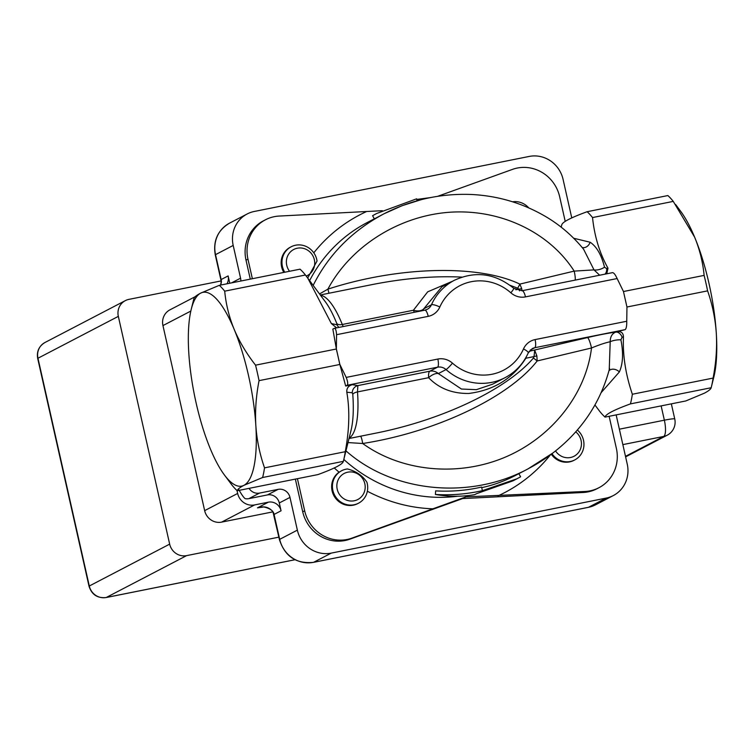 <?xml version="1.0" encoding="UTF-8"?>
<svg xmlns="http://www.w3.org/2000/svg" width="754" height="754" viewBox="0 0 754 754"><rect width="100%" height="100%" fill="white"/><g stroke="black" fill="none" stroke-linecap="round" stroke-linejoin="round"><path stroke-width="1.13" d="M278.876 537.15L186.615 555.623A14.637 13.968 -117.5 0 1 169.659 544.134L118.331 316.369A14.637 13.968 -117.5 0 1 125.315 300.639A14.637 13.968 -117.5 0 1 128.868 299.385L221.073 280.931M358.518 503.201L357.726 503.615A18.303 17.465 -117.5 0 1 334.295 496.377A18.303 17.465 -117.5 0 1 339.102 472.192L341.609 470.75A18.303 17.465 62.5 0 0 334.578 495.048A18.303 17.465 62.5 0 0 358.518 503.201A18.303 17.465 62.5 0 0 366.868 482.126C362.41 475.51 355.935 471.118 347.443 468.96A18.303 17.465 62.5 0 0 341.609 470.75M348.913 472.004A14.703 14.034 -117.5 0 1 364.945 484.294A14.703 14.034 -117.5 0 1 354.239 500.779A14.703 14.034 -117.5 0 1 337.095 488.667A14.703 14.034 -117.5 0 1 348.913 472.004M297.425 478.686L304.663 510.778A36.597 34.92 62.5 0 0 351.826 538.158L465.878 496.886L585.095 491.476A36.597 34.92 62.5 0 0 598.921 487.725A36.597 34.92 62.5 0 0 616.376 448.394L609.138 416.302M575.726 431.844A14.703 14.034 -117.5 0 1 581.08 440.43A14.703 14.034 -117.5 0 1 572.974 456.754A14.703 14.034 -117.5 0 1 555.547 450.92M551.985 453.691A18.303 17.465 62.5 0 0 574.774 459.921A18.303 17.465 62.5 0 0 577.347 429.987M574.774 459.921L573.982 460.336A18.303 17.465 -117.5 0 1 551.278 454.228M528.724 207.859A18.303 17.465 62.5 0 0 512.579 201.808M283.824 272.42A18.303 17.465 -117.5 0 1 290.337 247.199L291.138 246.784A18.303 17.465 62.5 0 1 317.038 261.007L307.698 278.009M382.297 210.686L279.234 216.059A36.597 34.92 62.5 0 0 265.399 219.81A36.597 34.92 62.5 0 0 247.953 259.14L252.364 278.716M289.545 271.27A14.703 14.034 -117.5 0 1 286.737 265.276A14.703 14.034 -117.5 0 1 297.877 248.113A14.703 14.034 -117.5 0 1 314.569 260.903A14.703 14.034 -117.5 0 1 306.247 276.068M291.138 246.784A18.303 17.465 62.5 0 0 284.758 272.232M226.982 283.796A10.98 10.481 62.5 0 0 228.132 275.917L229.782 283.24M238.801 489.666C241.657 494.681 243.778 497.678 245.182 498.648A10.245 9.774 62.5 0 0 248.877 498.639L267.434 494.926A10.245 9.774 -117.5 0 1 279.3 502.965L281.063 510.788A10.98 10.481 62.5 0 0 268.349 502.183L254.607 504.935A14.637 13.968 -117.5 0 1 237.651 493.446L236.992 490.524M195.277 296.642L169.933 309.847A14.637 13.968 62.5 0 0 162.949 325.587L204.654 510.637A14.637 13.968 62.5 0 0 221.61 522.126L272.788 511.881M616.15 414.898L627.243 464.115A29.274 27.936 -117.5 0 1 613.285 495.585A29.274 27.936 -117.5 0 1 606.169 498.092L588.506 507.291A7.323 2.111 78.7 0 1 588.337 507.357L595.622 504.784A29.274 27.936 -117.5 0 1 588.506 507.291L313.598 562.314A29.274 27.936 -117.5 0 1 279.696 539.346L274.079 514.435A10.98 10.481 62.5 0 0 273.391 512.343C269.508 507.178 264.211 505.68 257.482 507.847L262.741 507.15C263.297 506.273 272.891 509.223 273.108 512.513L279.423 539.581C284.88 556.443 296.218 564.039 313.428 562.371A7.323 2.111 78.7 0 1 313.249 562.38M220.611 285.069L221.167 281.996A7.323 0.999 -1.6 0 1 221.422 281.732A10.98 10.481 62.5 0 0 221.148 279.555L215.531 254.645A29.274 27.936 -117.5 0 1 229.499 223.175L247.161 213.976A29.274 27.936 -117.5 0 1 254.268 211.469L529.176 156.446A29.274 27.936 -117.5 0 1 563.087 179.414L571.768 217.925M220.799 285.031L221.422 281.732M336.369 348.961L332.844 329.074L334.248 328.348C335.502 328.178 336.275 330.299 336.567 334.701L336.369 348.961L339.856 364.446L346.19 377.405C347.839 381.599 348.131 384.229 347.076 385.285L345.681 386.02L352.344 384.681C348.348 385.803 346.51 388.31 346.812 392.212L352.278 392.777L352.778 394.351A76.851 22.149 78.7 0 1 351.044 430.355L343.551 460.515A109.792 31.64 -101.3 0 0 345.257 451.703L264.522 467.857A109.792 31.64 78.7 0 1 262.609 477.508L243.966 485.312A98.812 28.473 -101.3 0 0 255.832 425.445A98.812 28.473 -101.3 0 0 234.174 329.357A98.812 28.473 -101.3 0 0 200.658 293.136A98.812 28.473 -101.3 0 0 191.205 309.451A98.812 28.473 -101.3 0 0 188.792 353.004A98.812 28.473 -101.3 0 0 210.441 449.092A98.812 28.473 -101.3 0 0 224.306 474.832A98.812 28.473 -101.3 0 0 243.966 485.312C239.819 487.489 237.576 489.299 237.227 490.731A109.792 31.64 78.7 0 1 231.827 484.897L224.306 474.832M626.753 321.251L535.095 339.592A7.323 2.111 78.7 0 1 534.756 347.726L625.198 329.63C626.31 328.555 626.828 325.766 626.753 321.251L626.951 306.991L623.464 291.506L617.13 278.546C615.264 274.465 613.681 272.505 612.361 272.684L522.088 290.724A7.323 2.111 78.7 0 1 525.472 296.887L617.13 278.546M675.622 204.504L680.787 211.469A98.812 28.473 78.7 0 1 694.641 237.199A98.812 28.473 78.7 0 1 716.3 333.287A98.812 28.473 78.7 0 1 713.878 376.84L711.38 386.896A109.792 31.64 -101.3 0 0 713.086 378.084C716.074 362.665 717.148 347.735 716.3 333.287C715.329 318.867 712.436 304.72 707.61 290.865A109.792 31.64 -101.3 0 0 704.123 275.389C702.851 262.185 699.693 249.461 694.641 237.199L673.265 201.393A109.792 31.64 -101.3 0 0 667.865 195.559L587.13 211.714C570.674 217.727 562.211 222.138 561.749 224.946A109.792 31.64 -101.3 0 0 561.532 225.776L561.193 227.171M565.217 221.403L559.666 196.756A36.597 34.92 62.5 0 0 512.503 169.377L437.631 196.332M594.925 404.964L599.656 411.279A109.792 31.64 -101.3 0 0 605.057 417.113L685.791 400.958L704.434 393.154C708.572 390.977 710.815 389.168 711.173 387.735A109.792 31.64 -101.3 0 0 711.38 386.896M191.205 309.451L193.703 299.395A109.792 31.64 78.7 0 1 193.919 298.565C194.268 297.123 196.511 295.314 200.658 293.136L219.301 285.332A109.792 31.64 78.7 0 1 224.701 291.167C225.964 304.352 229.131 317.085 234.174 329.357C239.357 341.609 246.483 353.541 255.559 365.162A109.792 31.64 78.7 0 1 259.046 380.647C256.058 396.048 254.984 410.977 255.832 425.445C256.803 439.884 259.696 454.021 264.522 467.857M713.086 378.084L632.352 394.248C625.613 374.474 622.653 355.341 623.454 336.849C623.275 332.929 621.164 331.204 617.13 331.685L625.198 329.63M605.057 417.113C605.519 414.314 613.982 409.903 630.438 403.89A109.792 31.64 -101.3 0 0 632.352 394.248M630.438 403.89L711.173 387.735M704.123 275.389L623.473 291.525M626.951 307.01L707.61 290.865M606.781 273.777L607.978 268.179C599.637 253.212 594.482 236.332 592.531 217.557A109.792 31.64 -101.3 0 0 587.13 211.714M592.531 217.557L673.265 201.393M262.609 477.508L343.343 461.354C342.882 464.162 334.418 468.564 317.962 474.577L237.227 490.731M224.701 291.167L305.436 275.012A109.792 31.64 -101.3 0 0 300.035 269.178L219.301 285.332M606.169 498.092L331.26 553.106A29.274 27.936 -117.5 0 1 297.359 530.137L289.979 497.404A10.245 9.774 62.5 0 0 278.113 489.365L259.555 493.078A10.245 9.774 -117.5 0 1 249.056 488.366M372.58 215.691L376.67 213.486L372.58 215.691L374.361 218.886L383.786 213.9C352.127 230.79 328.584 254.607 313.174 285.38M417.075 200.79L416.632 198.82L376.67 213.486M430.364 197.614L416.764 199.433M476.566 493.672L513.022 480.826L516.905 478.809L482.39 490.637C466.905 494.143 451.241 495.416 435.407 494.473C448.649 496.763 461.721 496.839 474.624 494.681L476.566 493.672M518.865 473.653L520.618 476.801L516.905 478.809M481.721 487.659A146.389 139.688 62.5 0 0 515.218 475.557L527.932 468.931L552.918 452.984M435.407 494.473L435.652 490.873C451.137 491.778 466.443 490.515 481.589 487.075L482.39 490.637M601.136 392.664L619.364 371.939A7.323 5.608 31.8 0 0 608.968 370.77M619.364 371.939C623.011 363.682 623.52 352.985 620.891 339.837A7.323 1.847 -8.8 0 0 610.203 341.741L609.241 369.762M620.891 339.837L622.116 337.236A7.323 5.146 72.8 0 0 615.754 332.118C612.078 333.56 610.231 336.765 610.203 341.741C605.377 342.759 599.147 344.842 591.513 347.98C585.839 394.54 551.428 437.829 504.454 457.489C457.442 477.056 401.411 471.533 362.683 443.503C435.501 432.155 508.526 397.612 537.168 360.968A7.323 0.566 38.7 0 0 533.417 358.046C506.499 389.516 442.08 420.129 375.021 433.305L349.017 438.517M622.116 337.236L623.454 336.849M582.182 247.529A7.323 6.07 113.6 0 0 590.137 242.241L573.709 238.255M420.892 199.772L402.08 205.701L384.106 213.74C411.609 199.725 440.722 193.297 471.438 194.485C498.469 195.823 523.606 203.42 546.867 217.275C560.948 225.785 573.191 236.445 583.605 249.254L594.011 269.875A7.323 2.95 163.2 0 0 604.51 267.152C601.4 254.814 596.612 246.511 590.137 242.241M605.01 274.126A7.323 5.146 72.8 0 0 606.65 268.613L604.51 267.152M510.043 285.314L517.668 288.169A7.323 1.282 115 0 0 519.845 284.098C478.451 264.192 398.121 266.303 327.896 289.14C350.676 246.407 398.621 216.03 449.196 212.279C499.779 208.632 549.176 231.883 574.19 271.11L594.011 269.875L599.628 275.21M607.978 268.179L606.65 268.613M517.668 288.169L518.856 289.15A7.323 4.034 165.1 0 0 521.683 288.537L519.845 284.098L574.19 271.11A10.245 1.631 -103.4 0 1 575.161 280.102M328.914 293.24A7.323 1.122 -107.7 0 0 327.896 289.14L319.517 293.937M320.29 294.974L372.438 284.531C404.389 278.245 434.21 275.766 461.9 277.114M515.821 289.762L518.856 289.15L519.553 290.865M522.004 290.742L521.683 288.537M360.619 436.189A7.323 1.206 -99.1 0 1 362.683 443.503L348.009 442.57M617.13 331.685L615.754 332.118C608.224 333.089 598.799 334.908 587.489 337.585A10.245 1.631 -103.4 0 1 591.513 347.98L537.168 360.968L536.876 355.963A7.323 3.007 -10.7 0 0 534.049 356.585L533.417 358.046M536.876 355.963L534.699 350.205L534.049 356.585L525.858 358.225A10.245 1.602 28.3 0 0 525.585 358.103M492.579 384.191L476.387 389.667L461.429 389.036L438.357 373.579A10.245 4.892 -41.3 0 0 428.611 377.688C438.951 388.395 452.306 393.654 468.696 393.465C493.691 390.346 512.739 378.602 525.858 358.225A10.245 2.95 -101.3 0 1 525.821 357.688M346.812 392.212C349.894 409.931 349.366 429.761 345.257 451.703M343.343 461.354A109.792 31.64 -101.3 0 0 343.551 460.515M345.954 450.845C392.74 492.513 469.506 500.147 527.923 468.941M349.111 438.14A73.195 21.093 -101.3 0 0 357.5 391.92L357.848 385.596A7.323 7.172 -79.4 0 0 352.278 392.777M305.436 275.012L325.304 301.723A76.851 22.149 78.7 0 1 336.821 323.551L336.953 324.767A7.323 7.172 -79.4 0 0 339.027 327.368M343.202 326.529L342.297 324.493A73.195 21.093 -101.3 0 0 320.516 295.276M336.953 324.767L331.345 323.551L336.567 327.82M307.792 278.122L331.345 323.551M334.248 328.348L424.851 310.186A7.323 2.111 78.7 0 1 428.225 316.35A17.568 16.767 62.5 0 0 439.827 307.01A47.577 45.4 -117.5 0 1 510.844 292.797A17.568 16.767 62.5 0 0 525.472 296.887M452.72 281.148L427.678 291.836L413.418 310.252A10.245 6.089 -161.2 0 0 423.757 308.801L441.891 286.793M339.856 364.446L345.681 386.02M259.046 380.647L339.781 364.484A109.792 31.64 -101.3 0 0 338.112 356.708A109.792 31.64 -101.3 0 0 336.293 349.008L255.559 365.162M250.29 279.131L246.011 260.149A36.597 34.92 62.5 0 1 263.457 220.818L265.399 219.81M240.818 281.025A10.245 9.774 62.5 0 0 240.573 278.179L233.193 245.436A29.274 27.936 -117.5 0 1 247.161 213.976M295.351 479.101L302.722 511.796A36.597 34.92 62.5 0 0 349.884 539.176L462.626 498.573L583.153 492.485A36.597 34.92 62.5 0 0 596.98 488.743L598.921 487.725M465.878 496.886L462.626 498.573M661.135 405.897L664.359 420.185A14.637 1.169 -12.7 0 1 674.755 418.988L671.343 403.852M625.613 456.877L667.233 435.19A14.637 13.968 -117.5 0 1 663.68 436.443L625.49 456.34M619.373 429.186L664.359 420.185A14.637 4.222 78.7 0 1 663.68 436.443L622.851 444.615M294.946 559.722L106.248 597.488A7.323 2.111 78.7 0 1 106.078 597.554L294.984 559.741M89.029 586.244A7.323 0.584 -12.7 0 1 89.292 586.009L37.964 358.244A14.637 13.968 -117.5 0 1 44.948 342.514C38.935 346.199 36.522 351.515 37.7 358.48L89.029 586.244C91.752 594.623 97.436 598.393 106.078 597.554M186.615 555.623L106.248 597.488A14.637 13.968 -117.5 0 1 89.292 586.009L169.659 544.134M118.331 316.369L37.964 358.244A7.323 0.584 167.3 0 0 37.7 358.48M334.248 467.942A156.634 149.471 62.5 0 0 339.102 472.192M457.612 496.236A146.389 139.688 -117.5 0 1 343.815 459.459M498.008 495.878A156.634 149.471 62.5 0 0 550.382 454.888M367.358 491.24A156.634 149.471 62.5 0 0 433.286 508.827M309.63 280.611A146.389 139.688 -117.5 0 1 367.236 222.524L374.333 218.83M366.321 211.657A156.634 149.471 62.5 0 0 313.796 252.826M260.102 507.319L257.482 507.847L268.349 502.183M221.61 522.126L254.607 504.935M162.949 325.587L190.828 311.063M204.654 510.637L237.651 493.446M273.815 514.671A7.323 0.584 167.3 0 1 274.079 514.435L281.063 510.788M229.499 223.175C217.67 230.328 212.93 240.894 215.267 254.88A7.323 0.584 -12.7 0 1 215.531 254.645L233.193 245.436M215.267 254.88L220.875 279.791A7.323 0.584 -12.7 0 1 221.148 279.555L228.132 275.917M331.26 553.106L313.598 562.314A7.323 2.111 78.7 0 1 313.428 562.371L588.337 507.357A7.323 2.111 78.7 0 1 588.158 507.367M297.359 530.137L279.696 539.346A7.323 0.584 167.3 0 0 279.423 539.581M336.567 334.701L428.225 316.35M535.095 339.592A17.568 16.767 62.5 0 0 523.493 348.942A47.577 45.4 -117.5 0 1 452.475 363.155A17.568 16.767 62.5 0 0 437.848 359.055L346.19 377.405M248.877 498.639L259.555 493.078M278.113 489.365L267.434 494.926M289.979 497.404L279.3 502.965M452.475 363.155A7.323 0.811 131.5 0 1 446.048 369.573L438.357 373.579A10.245 9.774 62.5 0 0 429.827 371.194A10.245 2.95 78.7 0 0 428.611 377.688L357.5 391.92A7.323 2.79 -4.2 0 0 352.778 394.351M587.489 337.585L529.167 351.307M437.848 359.055A7.323 2.111 78.7 0 1 437.518 367.189L429.827 371.194L357.848 385.596L352.344 384.681M336.821 323.551A7.323 3.827 158.1 0 0 342.297 324.493L413.418 310.252A10.245 2.95 78.7 0 0 414.389 312.279M521.928 290.79A7.323 2.111 78.7 0 1 522.088 290.724L513.757 288.33A7.323 0.811 131.5 0 1 510.844 292.797M513.757 288.33C495.208 273.316 475.406 270.639 454.351 280.299A54.901 52.384 62.5 0 0 431.448 304.795A7.323 1.744 24 0 1 439.827 307.01M424.681 310.243A7.323 2.111 78.7 0 1 424.851 310.186L427.169 309.366A10.245 9.774 -117.5 0 1 425.002 310.177M422.702 310.62A10.245 9.774 62.5 0 0 423.757 308.801L431.448 304.795A10.245 9.774 -117.5 0 1 427.169 309.366M523.493 348.942A7.323 1.744 24 0 1 528.243 352.929L532.267 348.602A10.245 9.774 -117.5 0 1 534.756 347.726L530.203 350.101M347.076 385.285L437.518 367.189A10.245 9.774 -117.5 0 1 446.048 369.573A54.901 52.384 62.5 0 0 505.086 377.669C515.548 372.099 523.257 363.852 528.243 352.929M247.953 259.14L246.011 260.149M304.663 510.778L302.722 511.796M351.826 538.158L349.884 539.176M585.095 491.476L583.153 492.485M240.573 278.179L231.553 282.882M667.233 435.19A14.637 14.637 0 0 0 674.755 418.988M125.315 300.639L44.948 342.514M221.158 282.005L220.875 279.791M595.622 504.784L613.285 495.585M609.609 368.414L609.336 369.394M527.875 468.903C544.256 460.383 558.893 449.459 571.777 436.132C590.184 416.868 602.776 394.323 609.562 368.489M454.351 280.299L441.75 286.869M505.086 377.669L492.485 384.238"/></g></svg>
